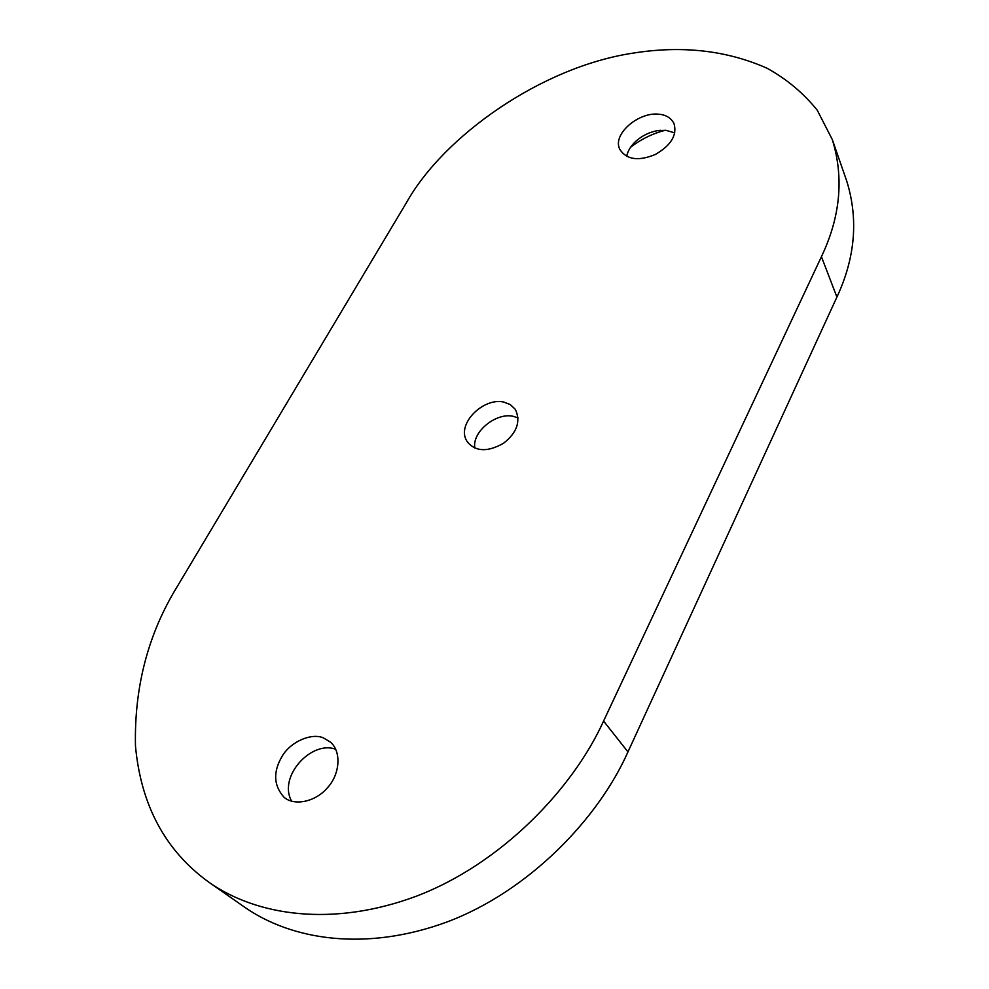 <?xml version="1.0" encoding="UTF-8"?>
<svg xmlns="http://www.w3.org/2000/svg" width="989" height="989" viewBox="0 0 989 989"><rect width="100%" height="100%" fill="white"/><g stroke="black" fill="none" stroke-linecap="round" stroke-linejoin="round"><path stroke-width="1.48" d="M474.831 447.992C471.852 431.686 496.565 412.042 513.476 416.394L518.112 417.939M832.305 139.56L846.794 181.234C858.526 219.138 855.238 257.758 836.917 297.059L627.953 751.912C598.37 818.645 529.127 890.953 447.51 921.785C365.201 952.209 290.939 939.884 244.023 906.765L208.654 882.064C165.336 850.651 140.945 805.281 135.468 745.966C134.195 686.749 148.263 633.38 177.674 585.834L406.553 202.473C443.838 135.975 541.082 67.301 632.132 53.27C681.446 45.247 726.421 50.229 767.056 68.241C786.688 79.071 803.427 93.077 817.273 110.249L832.305 139.56C844.062 177.661 840.44 216.702 821.426 256.695L603.574 721.055C572.606 789.432 500.768 863.953 416.715 896.059C331.97 927.744 256.114 915.579 208.654 882.064M630.586 147.287C641.095 139.152 652.691 133.49 665.374 130.264M335.778 749.328C311.733 739.908 277.699 776.526 291.619 801.127M323.354 737.868C311.881 732.812 291.471 741.194 282.631 755.423C272.976 771.259 273.372 785.13 283.831 797.023C293.337 806.06 315.157 802.611 327.853 787.331C339.524 774.498 341.91 752.32 330.635 742.245L323.354 737.868M674.745 132.872L665.918 130.313L657.549 130.659C649.39 132.118 642.133 135.666 635.779 141.316C630.698 146.112 627.669 151.119 626.705 156.324M658.637 114.205C638.053 111.831 611.363 135.11 620.103 149.809C626.902 159.773 638.622 161.331 655.274 154.494C671.135 145.334 677.366 134.986 673.966 123.452C670.925 117.827 665.82 114.749 658.637 114.205M503.858 402.09C482.583 397.034 454.631 425.802 467.809 442.454C476.092 451.812 488.022 452.072 503.599 443.22C517.012 432.663 520.931 421.388 515.368 409.409L510.312 404.588L503.858 402.09M603.574 721.055L627.953 751.912M821.426 256.695L836.917 297.059M633.615 143.492L635.779 141.316M660.565 130.301L657.549 130.659"/></g></svg>
